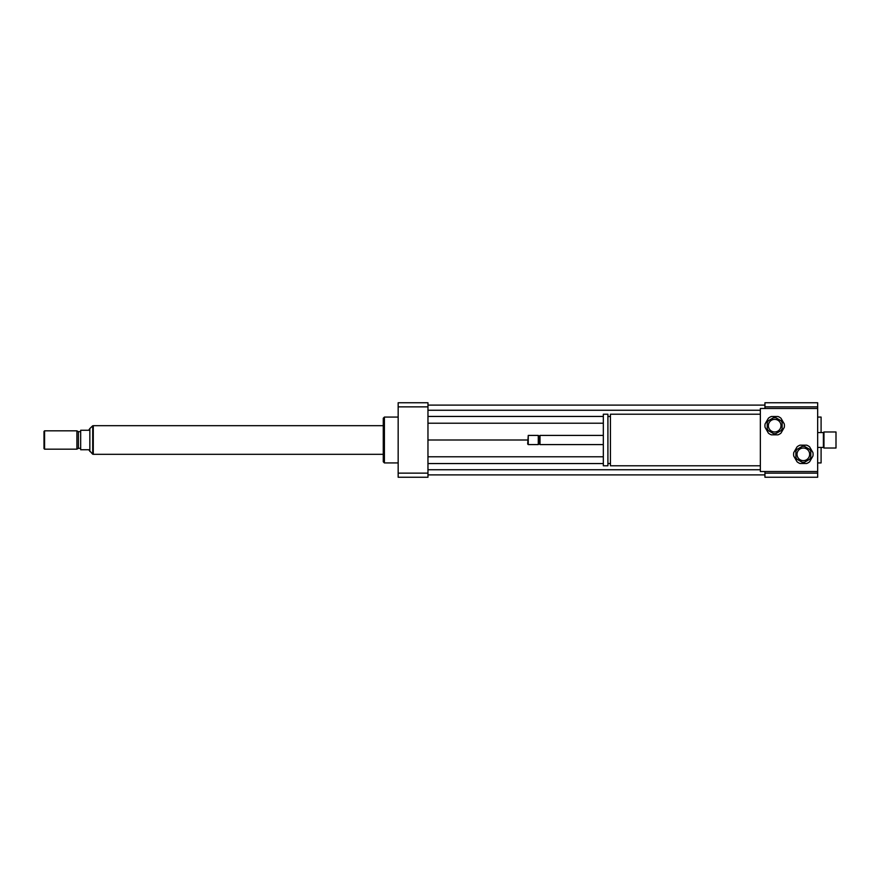 <?xml version="1.0" encoding="UTF-8"?>
<svg xmlns="http://www.w3.org/2000/svg" width="880" height="880" viewBox="0 0 880 880"><rect width="100%" height="100%" fill="white"/><g stroke="black" fill="none" stroke-linecap="round" stroke-linejoin="round"><path stroke-width="1.32" d="M836 448.019L836 431.981L823.966 431.981L823.966 448.019L836 448.019M823.966 448.019L823.394 447.447L823.394 432.553L823.966 431.981M760.353 465.784L610.434 465.784L610.434 414.216L760.353 414.216M610.434 463.496L607.915 463.496M607.915 465.784L607.915 414.216L603.328 414.216L603.328 465.784L607.915 465.784M603.328 444.587L540.001 444.587L540.001 435.413L603.328 435.413M540.001 444.587L539.143 443.729L539.143 436.271L540.001 435.413M538.285 444.587L538.285 435.413L528.253 435.413L528.253 444.587L538.285 444.587L539.143 443.729M528.253 444.587L527.681 444.015L528.253 435.413M817.663 471.515L760.353 471.515L760.353 408.485L817.663 408.485L817.663 473.143L764.94 473.143L764.94 471.515M817.663 408.485L817.663 402.754L764.94 402.754L764.94 406.857L817.663 406.857M764.94 408.485L764.94 406.857M817.663 462.924L821.095 462.924L821.095 447.447M821.095 432.553L821.095 417.076L817.663 417.076M817.663 473.143L817.663 477.246L764.94 477.246L764.94 473.143M398.167 462.924L384.406 462.924L384.406 417.076L398.167 417.076M384.406 462.924L383.262 461.78L383.262 418.22L384.406 417.076M427.966 402.754L427.966 477.246L398.167 477.246L398.167 402.754L427.966 402.754M427.966 406.857L398.167 406.857M427.966 473.143L398.167 473.143M427.966 416.449L603.328 416.449M607.915 416.449L610.434 416.449M427.966 423.214L603.328 423.214M427.966 410.256L760.353 410.256M427.966 405.097L764.94 405.097M427.966 440L527.681 440M427.966 474.903L764.94 474.903M427.966 469.744L760.353 469.744M427.966 463.551L603.328 463.551M607.915 463.551L610.434 463.551M427.966 456.786L603.328 456.786M89.848 451.462L89.848 428.538L88.704 430.254L80.674 430.254L80.674 449.746L88.704 449.746L92.708 454.212L92.708 425.788L93.28 425.788M44.572 430.826L44 431.409L44 448.591L44.572 449.174L76.901 449.174L76.901 430.826L44.572 430.826L44.572 449.174M76.901 430.826L78.386 431.695L78.386 448.305L76.901 449.174M78.386 431.695L80.674 431.695M383.262 425.678L93.28 425.678L93.28 454.322L383.262 454.322M802.186 446.391L797.027 449.361A8.019 8.019 0 0 0 795.883 451.352L795.883 457.303A8.019 8.019 0 0 0 797.027 459.294L802.186 462.264A8.019 8.019 0 0 0 804.485 462.264L809.633 459.294A8.019 8.019 0 0 0 810.788 457.303L810.788 451.352A8.019 8.019 0 0 0 809.633 449.361L804.485 446.391A8.019 8.019 0 0 0 802.186 446.391M800.041 463.496L806.63 463.496A9.746 9.746 0 0 0 809.633 461.758L812.922 456.06A9.746 9.746 0 0 0 812.922 452.595L809.633 446.886A9.746 9.746 0 0 0 806.63 445.159L800.041 445.159A9.746 9.746 0 0 0 797.038 446.886L793.749 452.595A9.746 9.746 0 0 0 793.749 456.06L797.038 461.758A9.746 9.746 0 0 0 800.041 463.496M803.33 448.019A6.303 6.303 0 0 1 808.797 457.479A6.303 6.303 0 0 1 797.874 457.479A6.303 6.303 0 0 1 803.33 448.019M773.531 417.736L768.372 420.706A8.019 8.019 0 0 0 767.228 422.697L767.228 428.648A8.019 8.019 0 0 0 768.372 430.639L773.531 433.609A8.019 8.019 0 0 0 775.83 433.609L780.989 430.639A8.019 8.019 0 0 0 782.133 428.648L782.133 422.697A8.019 8.019 0 0 0 780.989 420.706L775.83 417.736A8.019 8.019 0 0 0 773.531 417.736M771.386 434.841L777.975 434.841A9.746 9.746 0 0 0 780.978 433.114L784.267 427.405A9.746 9.746 0 0 0 784.267 423.94L780.978 418.242A9.746 9.746 0 0 0 777.975 416.504L771.386 416.504A9.746 9.746 0 0 0 768.383 418.242L765.094 423.94A9.746 9.746 0 0 0 765.094 427.405L768.383 433.114A9.746 9.746 0 0 0 771.386 434.841M774.675 419.364A6.303 6.303 0 0 1 780.142 428.824A6.303 6.303 0 0 1 769.219 428.824A6.303 6.303 0 0 1 774.675 419.364M823.394 432.553L817.663 432.553M823.394 447.447L817.663 447.447M610.434 416.504L607.915 416.504M539.143 436.271L538.285 435.413M89.848 428.538L92.708 425.788M92.708 454.212L93.28 454.212M78.386 448.305L80.674 448.305"/></g></svg>
